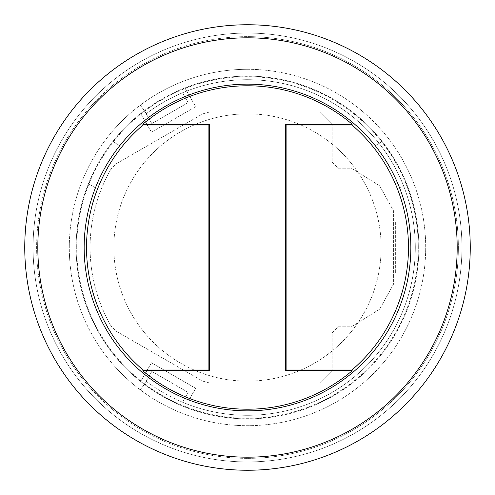 <?xml version="1.0" encoding="UTF-8"?>
<svg xmlns="http://www.w3.org/2000/svg" width="495" height="495" viewBox="0 0 495 495"><rect width="100%" height="100%" fill="white"/><g stroke="black" fill="none" stroke-linecap="round" stroke-linejoin="round"><path stroke-width="0.37" stroke-dasharray="2.48 1.86" d="M247.5 458.37A210.87 210.87 0 0 0 458.37 247.5A210.87 210.87 0 0 0 247.5 36.63A210.87 210.87 0 0 1 458.37 247.5A210.87 210.87 0 0 1 247.5 458.37A210.87 210.87 0 0 1 36.63 247.5A210.87 210.87 0 0 1 247.5 36.63A210.87 210.87 0 0 0 36.63 247.5A210.87 210.87 0 0 0 247.5 458.37M247.5 69.3A178.2 178.2 0 0 1 425.7 247.5A178.2 178.2 0 0 1 247.5 425.7A178.2 178.2 0 0 1 69.3 247.5A178.2 178.2 0 0 1 247.5 69.3A178.2 178.2 0 0 0 140.258 105.181L146.514 113.485A167.805 167.805 0 0 1 380.63 145.344A167.805 167.805 0 0 1 350.813 379.733A167.805 167.805 0 0 0 182.525 92.788A167.805 167.805 0 0 0 146.514 113.485L144.367 110.639L151.829 123.564L188.174 102.576L182.525 92.788L188.174 102.576L151.829 123.564L144.367 110.639L140.258 105.181A178.2 178.2 0 0 0 247.5 425.7A178.2 178.2 0 0 0 425.7 247.5A178.2 178.2 0 0 0 247.5 69.3M146.514 381.515L140.258 389.819L146.514 381.515A167.805 167.805 0 0 0 182.525 402.212L188.174 392.424L151.829 371.436L144.367 384.361L151.829 371.436L188.174 392.424L182.525 402.212A167.805 167.805 0 0 0 350.813 379.733A167.805 167.805 0 0 1 146.514 381.515M379.665 309.171L352.892 325.896L349.748 326.799L338.085 326.799L332.145 332.739L332.145 371.2L320.265 383.081L210.029 383.081L202.603 381.094L116.443 331.347L110.991 325.883A157.41 157.41 0 0 1 110.991 169.117L116.443 163.653L202.603 113.906L210.029 111.919L320.265 111.919L332.145 123.8L332.145 162.261L338.085 168.201L349.748 168.201L352.892 169.104L379.665 185.829L393.624 211.012L393.624 283.988L379.665 309.171L393.624 283.988L393.624 211.012L379.665 185.829L352.892 169.104L349.748 168.201L338.085 168.201L332.145 162.261L332.145 123.8L320.265 111.919L210.029 111.919L202.603 113.906L116.443 163.653L110.991 169.117A157.41 157.41 0 0 0 110.991 325.883L116.443 331.347L202.603 381.094L210.029 383.081L320.265 383.081L332.145 371.2L332.145 332.739L338.085 326.799L349.748 326.799L352.892 325.896L379.665 309.171M395.363 221.958L395.363 273.042L408.839 273.042A163.35 163.35 0 0 1 188.948 399.997L195.686 388.321L151.451 362.779L140.654 381.484A171.369 171.369 0 0 1 140.654 113.516L151.451 132.221L195.686 106.679L188.948 95.003A163.35 163.35 0 0 1 408.839 221.958A163.35 163.35 0 0 0 188.948 95.003L184.895 87.974A171.369 171.369 0 0 1 416.957 273.042L395.363 273.042L395.363 221.958L416.957 221.958L395.363 221.958M247.5 418.869A171.369 171.369 0 0 0 418.869 247.5A171.369 171.369 0 0 0 247.5 76.131A171.369 171.369 0 0 0 76.131 247.5A171.369 171.369 0 0 0 247.5 418.869A171.369 171.369 0 0 1 140.654 381.484L151.451 362.779L195.686 388.321L188.948 399.997A163.35 163.35 0 0 0 408.839 273.042L416.957 273.042A171.369 171.369 0 0 1 247.5 418.869M184.895 87.974L195.686 106.679L151.451 132.221L140.654 113.516A171.369 171.369 0 0 1 184.895 87.974M223.146 409.025L223.146 416.555A170.8 170.8 0 0 0 418.3 247.5A170.8 170.8 0 0 1 247.5 418.3A170.8 170.8 0 0 1 76.7 247.5A170.8 170.8 0 0 0 223.146 416.555L223.146 409.025A163.35 163.35 0 0 1 95.442 187.828L88.914 184.066A170.8 170.8 0 0 0 76.7 247.5A170.8 170.8 0 0 1 247.5 76.7A170.8 170.8 0 0 1 418.3 247.5A170.8 170.8 0 0 0 406.086 184.066L399.558 187.828A163.35 163.35 0 0 1 223.146 409.025M271.854 416.555L271.854 409.025L271.854 416.555M84.15 247.5A163.35 163.35 0 0 0 247.5 410.85A163.35 163.35 0 0 0 410.85 247.5A163.35 163.35 0 0 0 247.5 84.15A163.35 163.35 0 0 0 84.15 247.5A163.35 163.35 0 0 1 247.5 84.15A163.35 163.35 0 0 1 410.85 247.5A163.35 163.35 0 0 1 247.5 410.85A163.35 163.35 0 0 1 84.15 247.5M299.178 124.245A133.65 133.65 0 0 0 247.5 113.85A133.65 133.65 0 0 1 381.15 247.5A133.65 133.65 0 0 1 247.5 381.15A133.65 133.65 0 0 1 113.85 247.5A133.65 133.65 0 0 1 247.5 113.85A133.65 133.65 0 0 0 195.822 124.245L209.633 124.245L209.633 370.755L142.808 370.755A161.717 161.717 0 0 0 352.193 370.755L285.368 370.755L285.368 124.245L352.193 124.245A161.717 161.717 0 0 0 142.808 124.245L195.822 124.245M375.204 145.648A163.35 163.35 0 0 1 399.558 187.828L406.086 184.066A170.8 170.8 0 0 0 88.914 184.066L95.442 187.828A163.35 163.35 0 0 1 375.204 145.648L381.732 141.879L375.204 145.648M119.796 145.648L113.268 141.879L119.796 145.648M461.934 247.5A214.434 214.434 0 0 0 247.5 33.066A214.434 214.434 0 0 0 33.066 247.5A214.434 214.434 0 0 0 247.5 461.934A214.434 214.434 0 0 0 461.934 247.5A214.434 214.434 0 0 1 247.5 461.934A214.434 214.434 0 0 1 33.066 247.5A214.434 214.434 0 0 1 247.5 33.066A214.434 214.434 0 0 1 461.934 247.5M470.25 247.5A222.75 222.75 0 0 0 247.5 24.75A222.75 222.75 0 0 0 24.75 247.5A222.75 222.75 0 0 0 247.5 470.25A222.75 222.75 0 0 0 470.25 247.5M194.09 124.988L143.08 124.988A160.974 160.974 0 0 0 143.08 370.012L208.89 370.012L208.89 124.988L194.09 124.988A133.65 133.65 0 0 0 194.09 370.012M300.911 370.012L351.92 370.012A160.974 160.974 0 0 0 351.92 124.988L286.11 124.988L286.11 370.012L300.911 370.012A133.65 133.65 0 0 0 300.911 124.988M195.822 370.755A133.65 133.65 0 0 0 299.178 370.755"/><path stroke-width="0.74" d="M24.75 247.5A222.75 222.75 0 0 1 247.5 24.75A222.75 222.75 0 0 1 470.25 247.5A222.75 222.75 0 0 1 247.5 470.25A222.75 222.75 0 0 1 24.75 247.5M457.182 247.5A209.682 209.682 0 0 1 247.5 457.182A209.682 209.682 0 0 1 37.818 247.5A209.682 209.682 0 0 1 247.5 37.818A209.682 209.682 0 0 1 457.182 247.5M410.85 247.5A163.35 163.35 0 0 0 247.5 84.15A163.35 163.35 0 0 0 84.15 247.5A163.35 163.35 0 0 0 247.5 410.85A163.35 163.35 0 0 0 410.85 247.5M195.822 124.245A133.65 133.65 0 0 0 194.09 124.988M194.09 370.012A133.65 133.65 0 0 0 195.822 370.755M299.178 370.755A133.65 133.65 0 0 0 300.911 370.012M300.911 124.988A133.65 133.65 0 0 0 299.178 124.245M142.808 124.245A161.717 161.717 0 0 1 352.193 124.245L285.368 124.245L285.368 370.755L352.193 370.755A161.717 161.717 0 0 1 142.808 370.755L209.633 370.755L209.633 124.245L142.808 124.245M208.89 370.012L208.89 124.988L143.08 124.988A160.974 160.974 0 0 0 143.08 370.012L208.89 370.012M286.11 370.012L351.92 370.012A160.974 160.974 0 0 0 351.92 124.988L286.11 124.988L286.11 370.012"/></g></svg>
